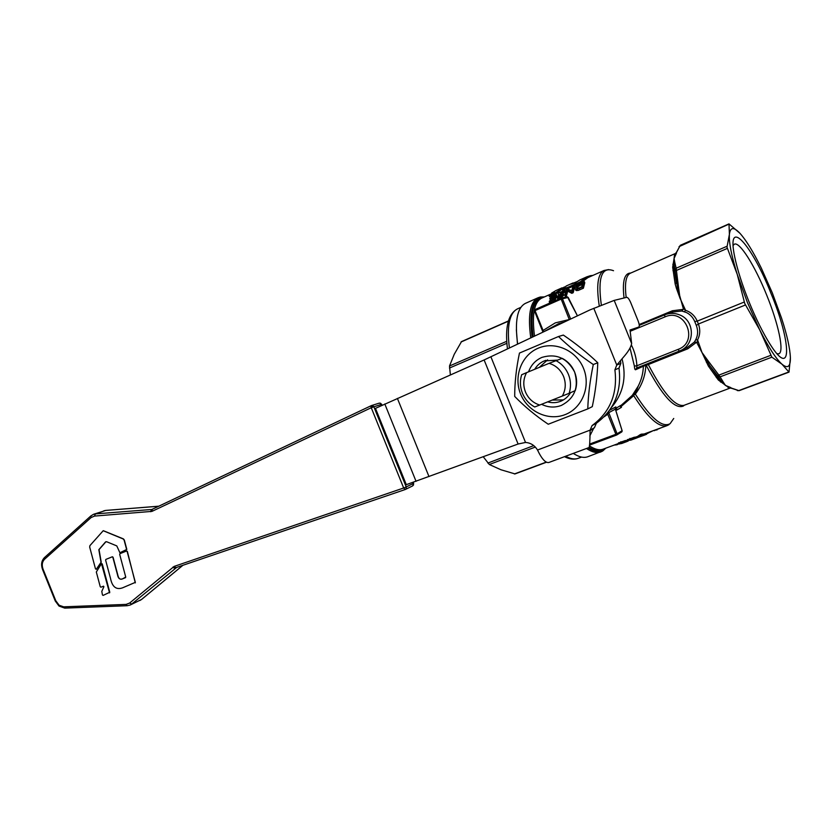 <?xml version="1.0" encoding="UTF-8"?>
<svg xmlns="http://www.w3.org/2000/svg" width="832" height="832" viewBox="0 0 832 832"><rect width="100%" height="100%" fill="white"/><g stroke="black" fill="none" stroke-linecap="round" stroke-linejoin="round"><path stroke-width="1.25" d="M593.07 275.33L590.637 275.746M564.408 286.946L555.298 292.885L549.276 295.558L554.466 291.959L551.512 293.176L555.714 290.659M561.995 289.141L555.818 293.894L549.484 296.65L549.026 295.641M590.866 276.307L590.554 275.642L586.83 276.838L580.185 281.861L568.142 287.196L562.151 289.234L566.53 285.854M587.798 277.67L580.705 282.89L568.662 288.215L562.494 289.952M576.753 281.736L570.856 284.17L575.422 282.662L580.05 279.843M105.612 560.134L110.5 578.375C112.237 586.945 116.272 590.086 122.606 587.818L135.335 582.358L127.14 551.491L126.454 551.034L119.974 553.665L119.694 554.414L125.736 577.044L122.647 578.802C119.922 579.883 118.206 578.531 117.499 574.746L112.84 557.305L112.154 556.847L105.882 559.406L105.612 560.134M135.314 582.889L127.358 551.408L126.672 550.95M125.559 577.647L122.866 578.708C120.234 580.06 118.518 578.708 117.718 574.652L113.058 557.222L112.372 556.764M109.564 592.873L101.473 563.638L96.325 572L100.256 586.747L100.932 587.205L103.522 586.175L103.906 586.706L101.795 591.386L102.44 594.942L103.116 595.4L109.782 592.259L102.242 563.909L101.598 563.618M106.662 541.746L116.792 545.917L119.902 552.77L126.61 549.494L124.114 540.103L123.188 538.97L103.21 530.722L89.918 545.626L89.669 547.03L95.472 568.807L96.252 569.327L101.015 562.338L98.831 549.692L105.456 542.006L106.662 541.746M120.12 552.687L126.828 549.411L124.332 540.02L123.406 538.886L103.314 530.691M96.346 569.275L101.234 562.245L99.05 549.609L105.966 541.684M584.334 281.622L580.694 283.234C577.075 284.991 575.234 286.51 575.172 287.789L575.411 289.172L576.212 289.463L582.889 287.019L584.334 281.622L584.792 282.745L583.378 288.226L578.094 290.462L575.879 290.358L575.567 289.286M551.127 300.269L550.212 299.676M556.494 294.882L556.941 296.098L556.046 296.525M555.069 295.246L556.348 294.518L553.862 295.058L549.817 298.251L549.921 298.958L552.323 298.657L554.289 297.482L553.353 299.291L549.422 301.028L549.255 301.756L554.164 299.593L555.89 296.161L552.822 297.898L551.117 297.627L555.069 295.246L555.485 296.317L551.876 298.22M555.89 296.161L556.358 297.305L554.653 300.789L549.734 302.942L549.255 301.756M574.215 286.104L574.662 287.217L573.175 292.708L571.813 293.311L567.684 291.158L566.53 295.63L565.261 296.192L564.782 294.996L566.051 294.434L567.226 290.025L571.324 292.115L572.686 291.512L574.215 286.104L572.946 286.666L571.688 290.742L567.715 288.985L566.363 289.578L564.782 294.996M563.368 294.039L559.905 296.577L558.282 296.358L564.814 290.264L558.282 293.155L562.9 291.554L557.034 296.899L557.17 297.544L559.749 297.232L563.368 294.039L563.846 295.204L560.227 298.428L557.471 298.293M559.083 294.559L558.501 294.809L558.054 293.696M564.814 290.264L564.959 291.834L559.156 296.837M570.492 392.704C568.214 396.542 565.084 399.329 561.101 401.086L560.581 401.294C556.379 402.906 552.074 403.104 547.674 401.866M569.13 393.307L575.266 390.603C577.252 384.446 577.044 378.269 574.642 372.081C572.073 365.966 567.934 361.39 562.224 358.342L549.078 363.334C555.828 365.383 560.664 369.772 563.586 376.49C566.155 383.354 565.729 389.875 562.307 396.053L569.13 393.307C571.137 387.057 570.918 380.796 568.474 374.514C565.864 368.306 561.673 363.657 555.89 360.568M534.716 369.283C537.014 365.435 540.197 362.648 544.253 360.922L557.149 360.131M541.57 404.3C548.09 407.514 554.694 407.888 561.371 405.423C574.61 398.445 579.03 387.338 574.642 372.081C567.195 358.072 556.296 353.174 541.944 357.386C535.496 360.235 531.045 365.05 528.57 371.821M587.777 408.907L592.29 406.65C595.442 391.55 597.272 376.917 597.782 362.762L593.289 364.53C590.065 380.068 588.224 394.857 587.777 408.907L548.236 424.237C535.423 415.563 524.243 406.286 514.696 396.417C514.686 382.647 516.266 368.202 519.459 353.07L558.501 336.523C568.568 346.268 580.164 355.607 593.289 364.53M583.565 368.462C576.389 350.345 554.892 340.933 538.221 348.182C521.446 355.17 513.417 376.553 520.603 394.004C527.561 411.549 548.184 421.304 565.094 414.627C582.109 408.221 591.001 386.474 583.565 368.462M522.423 393.203C524.961 399.277 529.058 403.874 534.706 406.994L539.698 405.038C533.052 402.927 528.31 398.57 525.46 391.966C522.912 385.226 523.297 378.789 526.594 372.642L521.664 374.733C519.771 380.91 520.031 387.067 522.423 393.203M412.516 485.95L413.556 484.942L413.265 482.29M370.947 406.38L371.322 405.631L372.778 405.642L371.249 407.732L370.947 406.38M413.109 482.342L413.525 483.382L406.224 486.918L406.255 488.498L405.153 489.549L403.666 487.989L174.158 566.405L175.874 567.684L405.111 489.559M174.158 566.405L129.605 603.065L126.11 604.396L63.69 606.84L59.103 605.228L55.775 600.735L43.066 569.202C41.631 565.105 42.12 561.808 44.522 559.291L91.094 517.556L94.526 516.079L151.965 511.378L371.249 407.732M382.127 405.226L380.536 403.218L379.153 403.187M630.032 348.109L634.39 366.09L636.906 365.768L636.73 367.994L679.297 351.104M563.826 322.265L558.719 323.627L543.774 331.75L543.067 330.45L542.88 331.656M673.743 418.465L670.082 423.706C662.22 428.002 650.624 418.122 635.315 394.098C641.867 385.445 645.372 375.929 645.83 365.539L687.773 348.806L696.582 342.212L701.969 352.456L697.57 339.903L695.698 339.789L694.346 342.098L687.326 347.433L680.701 350.48M666.661 314.142L673.234 311.99L681.762 311.002L686.421 312.541C690.217 314.423 692.994 317.418 694.741 321.537L696.322 325.458C698.214 330.481 698.006 335.254 695.698 339.789M730.153 387.868L729.238 387.982L730.205 387.962M634.39 366.09C634.525 368.514 634.899 369.741 635.513 369.772L643.354 366.194C643.167 373.142 641.472 379.746 638.258 386.038L635.315 394.098L634.088 394.857L638.269 386.038L632.798 394.607L634.088 394.857L633.703 395.658L632.112 395.533L620.807 405.642M525.668 303.264L525.398 303.378C517.223 307.653 514.644 321.214 517.65 344.094M543.473 297.336L542.35 297.492C533.198 299.874 530.13 312.967 533.135 336.773M615.389 407.545L615.316 409.022M607.09 413.494L607.745 414.222L608.577 412.776L615.358 409.136L622.138 430.851M790.39 357.833L789.017 372.133L781.966 364.187L771.878 357.178L759.678 329.794C768.518 347.266 775.944 358.727 781.966 364.187C787.696 368.919 790.504 366.808 790.39 357.833C790.046 348.494 787.114 335.286 781.581 318.198L772.283 292.802L761.29 268.07C753.355 251.93 746.252 240.344 739.97 233.324C733.782 226.72 730.257 227.063 729.404 234.364C728.842 242.372 731.453 255.705 737.235 274.352L747.406 302.484L759.678 329.794L744.754 303.545L737.235 274.352L726.981 247.166L729.404 234.364L728.988 223.881L739.97 233.324M718.068 376.407L720.106 376.844L718.869 375.107L717.444 375.523L720.138 380.224L710.05 366.09L717.444 375.523M739.159 390.645L737.266 390.572M676.25 269.038L676.146 268.216L674.981 269.942L677.394 287.394L678.465 286.832L676.25 269.038M697.216 342.94L697.57 339.903C700.149 334.88 700.43 329.586 698.402 324.012L697.237 321.131C694.824 315.723 690.934 312.135 685.589 310.336L683.249 308.402L677.394 287.394L676.385 288.226L680.035 298.282L678.465 286.832M777.015 353.714L778.783 353.787C784.555 352.175 778.409 323.71 766.667 295.038C755.113 266.178 739.617 241.29 734.334 244.182L733.127 245.461M770.962 293.322C791.18 341.744 792.667 380.026 770.224 344.469C763.173 333.33 756.111 319.124 749.039 301.85C742.144 284.648 737.37 269.651 734.698 256.849C726.014 215.571 751.743 244.348 770.962 293.322M569.899 319.394L555.308 322.868L543.067 330.45L535.038 310.596L561.184 299.114L561.101 298.095L534.966 309.587L534.446 310.898L542.776 331.406M589.274 447.377C595.161 450.986 599.986 451.63 603.751 449.29L604.781 448.552M573.3 453.409C578.906 457.038 583.679 458.162 587.61 456.799L587.86 456.706M517.483 344.167L516.36 329.794M461.521 341.598L454.251 354.276L449.509 365.986L450.372 374.91M483.236 456.758L489.33 464.516L500.937 469.758L515.008 473.918M539.282 367.39L547.602 359.861M563.43 399.901L552.157 400.088M726.981 246.282L676.146 268.216L674.804 262.454L673.816 263.432L674.066 258.482L672.682 267.228L675.178 284.086L676.374 282.911L673.826 265.824L674.981 269.942M675.719 253.458L674.482 255.07L674.066 258.482L675.48 254.093L680.326 245.305M679.026 246.667L728.936 224.13M675.033 254.072L676.062 252.741M788.798 371.987L738.702 390.603L729.529 387.639L725.442 385.414L721.791 381.971L723.185 381.982L720.106 376.844L771.878 357.178M672.682 267.228L673.826 265.824L673.816 263.432L672.838 264.274M770.692 355.368L718.869 375.107L708.812 361.806L707.647 362.149L701.969 352.456L708.375 366.09L718.338 380.016L729.238 387.982M684.33 311.709L685.589 310.336L680.035 298.282M611.354 407.607C623.21 393.63 626.777 377.374 622.045 358.831M605.686 448.219L603.356 450.237C599.414 452.681 594.329 451.911 588.099 447.918M582.286 284.305L578.521 286.26L577.013 288.35L576.545 287.196L578.063 285.126L582.785 282.755L581.672 286.874L577.845 288.444L576.67 288.288L576.545 287.196M578.063 285.126L578.521 286.26M576.212 289.463L576.69 290.649M582.889 287.019L583.378 288.226M556.483 294.975L556.941 296.098M554.164 299.593L554.653 300.789M566.051 294.434L566.53 295.63M567.226 290.025L567.684 291.158M571.324 292.115L571.813 293.311M572.686 291.512L573.175 292.708M564.512 290.722L564.959 291.834M661.076 427.825L654.191 430.685M645.83 434.606L640.713 435.646L637.978 437.445L644.103 435.261M639.392 436.925L643.094 435.562L639.392 436.925M644.55 435.032L644.124 433.992L666.962 425.662C658.913 427.804 647.826 417.799 633.703 395.658L621.14 406.474M641.919 435.198L641.482 434.138L644.124 433.992M646.152 434.439L645.726 433.41M646.568 434.335L646.152 433.295M640.713 435.646L640.286 434.585L641.482 434.138M637.978 437.445L637.551 436.415L640.286 434.585M618.758 443.529L617.75 444.465L617.5 443.862M617.75 444.465L616.834 444.798L616.595 444.194M616.574 444.205L616.814 444.798L614.245 445.068M636.979 437.871L630.302 439.462L627.879 440.794L635.814 438.298L631.322 439.962M627.484 439.733L634.442 437.174L634.962 438.225M634.618 437.372L637.582 436.478M631.051 440.024L630.822 439.462M628.014 441.168L621.306 442.78L619.091 444.018L622.263 443.29M618.54 442.978L625.425 440.502L625.966 441.542M626.818 441.594L621.972 443.362L626.86 441.584M620.547 443.477L624.468 442.146L620.506 443.362M626.61 441.688L628.181 440.69M625.622 440.7L627.63 440.086M652.61 430.945L646.391 433.898M675.147 271.003L727.386 248.383M731.141 388.294L730.09 387.91M708.375 366.09L710.05 366.09L707.647 362.149L706.358 362.253M710.268 366.413L718.276 376.574L721.604 381.794L719.909 380.068L721.791 381.971L720.512 382.054M569.338 319.665L561.184 299.114L568.173 297.43L567.018 296.837L561.382 298.022M632.798 394.607L632.112 395.533M672.568 312.208L672.381 310.773L683.29 309.369L683.249 308.402M675.178 284.086L676.385 288.226M718.338 380.016L719.909 380.068L710.278 366.423M616.314 408.086L620.724 405.434L621.483 407.306L615.836 410.561M615.254 408.366L615.784 410.384M615.482 408.46L616.294 408.013L617.042 409.874M643.614 365.258L643.354 366.194L645.83 365.539L645.611 364.468M684.32 405.215L683.27 406.089C674.648 409.469 662.303 395.897 646.246 365.373L646.027 364.302M683.29 309.369L681.762 311.002M744.286 302.016L697.237 321.131L694.741 321.537M745.482 304.959L698.402 324.012L696.322 325.458M694.346 342.098L696.582 342.212M617.126 409.885L621.483 407.306M616.45 410.197L615.69 408.335M620.901 407.618L620.142 405.746M588.858 447.606L548.87 462.478C546.062 463.029 542.89 460.096 539.354 453.669L537.514 450.029C534.654 445.38 530.66 442.853 525.522 442.447L518.097 444.018L406.297 484.671L375.471 408.366L484.12 359.954L589.919 309.93L614.193 300.394L626.756 297.315C627.9 297.43 629.231 299.208 630.739 302.682L637.998 320.632C639.34 324.158 639.61 326.279 638.81 327.028L630.022 330.002L631.654 343.564C630.906 347.329 628.077 351.967 623.189 357.479L616.762 365.061L614.9 369.855C617.77 393.546 610.168 412.121 592.072 425.578L590.106 430.134L594.412 427.742L596.357 423.238L592.072 425.578M596.357 423.238C614.286 409.895 621.837 391.518 618.998 368.087L614.9 369.855M618.998 368.087L620.849 363.334L616.762 365.061L593.788 308.277M620.443 360.703L620.849 363.334M594.412 427.742L590.065 430.674M589.046 447.574C589.649 446.399 590.002 440.596 590.106 430.134L537.514 450.029M549.078 363.334L526.594 372.642M539.698 405.038L562.307 396.053M597.782 362.762C587.59 352.976 576.108 343.751 563.347 335.078L558.501 336.523M701.969 352.456L708.812 361.806M590.741 275.694L590.97 276.266M591.282 275.517L591.49 276.037M549.276 295.558L549.796 296.566M555.298 292.885L555.818 293.894M555.786 292.573L556.306 293.582M568.142 287.196L568.662 288.215M580.185 281.861L580.705 282.89M580.684 281.549L581.204 282.568M590.554 275.642L590.824 276.328M587.319 277.878L604.032 270.473C597.761 273.759 596.17 285.594 599.269 305.968M534.518 336.118C531.773 314.694 534.165 302.037 541.684 298.126L550.67 294.143M172.973 567.06L174.023 568.006L175.781 567.715M129.605 603.065L131.716 604.053L176.727 567.393M126.11 604.396L127.14 605.717L130.114 605.051L141.482 599.508L130.302 604.958M63.69 606.84L65.156 608.057M55.775 600.735L55.224 600.943L59.02 606.07L64.761 608.119L127.14 605.717L130.114 605.051M43.066 569.202L42.526 569.442L55.245 600.933M44.522 559.291L44.543 557.513M91.094 517.556L90.917 515.892L93.569 514.29L90.917 515.892L44.408 557.638C41.475 560.778 40.851 564.71 42.536 569.431M94.526 516.079L95.358 513.906L93.569 514.29M150.654 511.722L151.434 509.496L95.358 513.906L105.57 510.453L158.756 506.22M151.965 511.378L152.308 509.267L371.218 405.683M405.132 487.396L406.224 486.918L373.859 406.796L371.28 407.794L403.666 487.989L405.132 487.396M372.778 405.642L373.859 406.796L381.607 404.352L381.982 405.298M630.178 331.282L664.924 316.919C685.443 307.476 699.369 341.89 678.07 349.398L679.307 351.094L636.73 367.994L635.513 369.772M679.848 350.875L679.307 351.094L679.848 350.875C695.261 345.082 695.188 320.58 679.609 314.881C674.898 312.988 670.166 312.884 665.413 314.548L664.633 314.85L664.924 316.919M664.622 314.85L639.257 325.364L665.413 314.548M687.773 348.806L686.868 347.641M647.743 363.626L648.274 364.468C663.291 393.203 675.158 406.848 683.883 405.382L730.33 388.014M672.381 310.773L639.163 324.542M561.506 322.806L563.961 322.202M530.754 337.896C527.706 315.276 530.119 301.902 538.013 297.773L525.398 303.378M615.857 406.91L609.586 410.249M604.063 416.822L607.745 414.222L615.867 434.304L589.753 444.028M621.566 432.016L622.107 430.737L617.074 433.784L616.637 435.042L589.722 445.058L616.491 435.094L615.867 434.304L617.074 433.784L608.431 411.819M561.236 298.054L562.411 298.646L570.658 319.041M534.477 310.877L534.945 309.608M532.137 337.241C529.006 313.04 532.054 299.666 541.278 297.118L544.357 296.941M602.41 451.152L600.569 452.036C596.731 453.367 592.051 452.192 586.518 448.51M618.717 443.414L602.95 449.218C599.31 450.486 594.88 449.415 589.659 446.004M578.323 458.286L578.074 458.38C574.61 459.597 570.471 458.879 565.687 456.238M509.392 347.994C506.73 326.082 509.413 313.05 517.452 308.88L517.712 308.766M461.042 342.004L508.362 321.183M489.33 464.516L535.309 447.054M449.467 368.035L506.875 343.314M506.73 341.307L449.509 365.986M533.738 445.609L487.885 463.07M546.291 462.103L514.384 473.949M674.804 262.454L674.066 258.482L676.437 253.219M730.829 387.598L725.442 385.414L723.185 381.982M601.338 305.126C597.594 277.68 601.661 266.209 613.527 270.722M567.393 296.806L577.439 315.838L568.194 297.398M580.642 283.702L581.1 284.835M577.606 289.255L578.094 290.462M579.394 288.558L579.883 289.765M553.665 295.506L554.112 296.618M551.117 297.627L551.366 298.241M552.323 298.657L552.698 299.572M561.6 293.166L562.058 294.31M559.749 297.232L560.227 298.428M656.906 430.061L656.656 429.447M630.302 439.462L629.876 438.412M634.868 438.214L634.442 437.174M637.239 437.746L636.823 436.717M621.306 442.78L620.88 441.73M625.851 441.542L625.425 440.502M647.743 433.43L647.494 432.827M626.174 297.461C624.499 283.535 625.882 275.465 630.313 273.239L630.458 273.177M675.116 255.143L675.189 254.54L674.482 255.07M728.135 387.629L729.03 387.514L728.582 387.14L739.097 390.676M678.07 349.398L636.906 365.768C636.47 358.478 634.629 351.53 631.374 344.947M630.729 273.052C624.385 273.094 622.159 281.403 624.042 297.981M182.884 565.292L141.783 599.258M93.787 514.207L105.841 510.411L158.808 506.189M152.963 508.955L152.214 509.319M638.81 327.028L630.094 330.626L638.778 327.038M614.193 300.394L631.654 343.564M490.87 356.741L525.522 442.447M518.097 444.018L484.12 359.954M397.394 398.393L428.99 476.59M416.052 481.333L384.8 403.978M548.974 295.641L549.494 296.639M562.151 289.234L562.65 290.254M555.35 290.815L562.151 287.799M371.488 405.569L152.11 509.35M668.949 424.684L666.962 425.662M739.107 390.676L789.017 372.133M622.138 430.747L615.368 409.074M540.415 296.993L544.45 296.91M602.618 451.058L587.61 456.799M717.558 377.062L716.29 377.541M564.47 456.685C569.504 459.202 574.038 459.763 578.074 458.38L581.578 457.09M507.458 348.91C504.847 327.309 508.175 313.966 517.452 308.88L520.874 307.362M508.435 320.944L461.427 341.64M561.101 401.086L561.725 400.806M544.981 360.63L545.875 360.329M546.52 462.218L514.925 473.959M728.988 223.881L680.264 245.326L675.126 255.133M675.012 269.672L673.806 263.63L673.774 266.105L676.374 282.911L675.012 269.672M674.19 270.109L672.953 270.639M602.826 450.923L605.779 448.178M540.176 297.045L538.013 297.773M608.629 269.589L604.032 270.473M561.101 298.095L534.966 309.587L534.446 310.898L542.963 332.124M616.751 434.97L621.67 431.974M621.941 431.756L622.159 430.83M575.411 289.172L575.89 290.358M549.921 298.958L550.378 300.102M557.17 297.544L557.648 298.73M643.874 435.344L645.33 434.803M630.562 440.232L632.289 439.598M635.544 438.402L637.333 437.746M627.848 440.638L627.422 439.587M637.364 437.715L636.948 436.706M618.914 443.903L618.488 442.863M621.494 443.57L623.21 442.936M615.347 408.99L615.358 407.607M566.186 286L573.102 282.932M579.727 279.989L586.83 276.838M630.417 273.187L675.761 253.344M182.936 565.271L141.71 599.352M141.586 599.456L139.901 600.496M103.792 510.827L105.674 510.422M379.257 403.146L371.592 405.538M405.444 489.424L412.672 485.888L413.67 483.309M175.687 567.746L405.361 489.466M381.763 404.31L379.423 403.094M593.767 428.189L589.794 435.968"/></g></svg>

